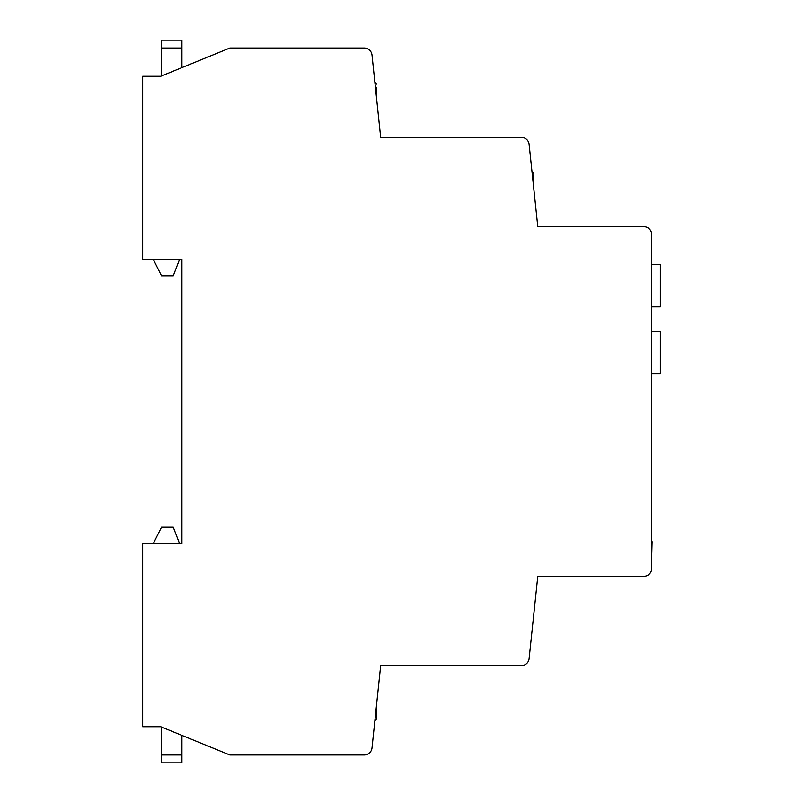 <?xml version="1.0" encoding="UTF-8"?>
<svg xmlns="http://www.w3.org/2000/svg" width="803" height="803" viewBox="0 0 803 803"><rect width="100%" height="100%" fill="white"/><g stroke="black" fill="none" stroke-linecap="round" stroke-linejoin="round"><path stroke-width="1.2" d="M160.73 76.285L142.663 76.285L142.663 259.319L181.94 259.319L181.94 543.681L142.663 543.681L142.663 726.715L160.73 726.715L229.859 754.991L364.191 754.991A7.859 7.859 0 0 0 372 747.964L380.682 665.637L521.298 665.637A7.859 7.859 0 0 0 529.107 658.611L537.789 576.283L643.835 576.283A7.859 7.859 0 0 0 651.695 568.424L651.695 234.576A7.859 7.859 0 0 0 643.835 226.717L537.789 226.717L529.107 144.389A7.859 7.859 0 0 0 521.298 137.363L380.682 137.363L372 55.036A7.859 7.859 0 0 0 364.191 48.009L229.859 48.009L160.73 76.285L161.513 75.964L161.513 48.009L181.94 48.009L181.94 40.15L161.513 40.15L161.513 48.009M161.513 762.85L161.513 754.991L181.94 754.991L181.94 762.85L161.513 762.85L181.94 762.85M160.73 726.715L161.513 727.036L161.513 754.991M376.758 708.647L376.758 718.856L376.758 708.647M376.758 87.286L376.296 94.352M181.94 735.387L181.94 754.991M181.94 543.681L179.581 543.681L173.297 527.19L161.513 527.19L153.273 543.681M651.695 497.73L651.695 521.298M181.94 67.613L181.94 48.009M153.273 259.319L161.513 275.81L173.297 275.81L179.581 259.319L181.94 259.319M651.695 445.886L651.695 469.454M651.695 528.545L651.695 541.644M652.086 541.644L651.695 555.817M651.695 264.418L660.337 264.418L660.337 306.846L651.695 306.846M651.695 331.197L660.337 331.197L660.337 373.616L651.695 373.616M532.289 174.592L532.289 171.922L533.865 173.498L533.403 183.706M374.901 720.432L375.182 717.762M375.182 85.238L374.901 82.568M375.182 82.568L376.758 84.144M375.182 720.432L376.758 718.856"/></g></svg>
